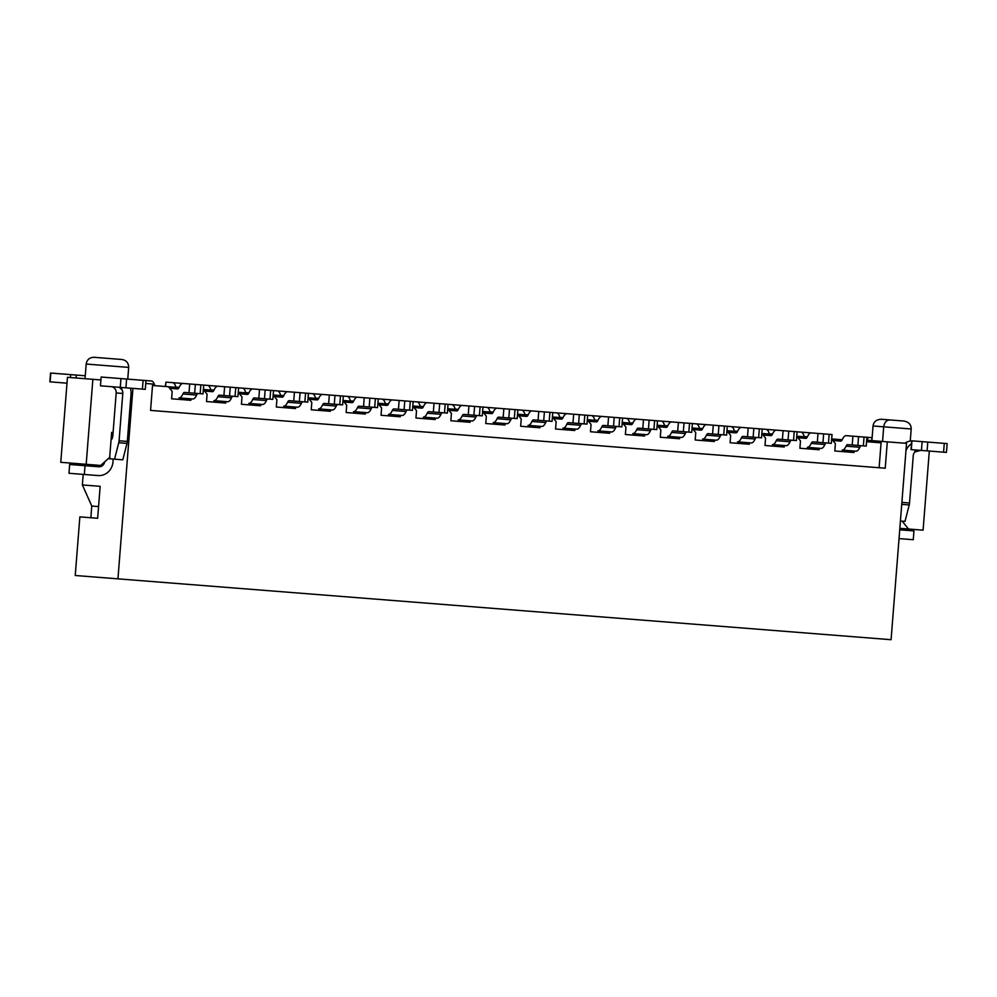 <?xml version="1.0" encoding="UTF-8"?>
<svg xmlns="http://www.w3.org/2000/svg" width="997" height="997" viewBox="0 0 997 997"><rect width="100%" height="100%" fill="white"/><g stroke="black" fill="none" stroke-linecap="round" stroke-linejoin="round"><path stroke-width="1.5" d="M132.937 388.369L117.945 578.846L891.081 639.7L906.535 443.353L887.293 441.845L885.224 468.216L150.559 410.403L152.641 384.019L145.749 383.484M117.945 578.846L75.236 575.493L79.86 516.882L97.644 518.278L100.161 486.337L82.365 484.941L91.774 506.027L98.566 506.563M97.644 518.278L90.852 517.742L91.774 506.027M929.316 451.043L923.085 530.167L899.842 528.335M86.178 464.303L92.871 379.321L67.46 377.315L60.767 462.309L100.747 465.449L109.682 457.311L111.652 432.399L113.072 432.511M908.516 529.021L902.223 521.157M100.635 379.932L92.871 379.321M112.649 436.898L111.303 436.798M84.01 464.128L83.898 465.574M83.2 474.385L82.365 484.941M871.877 440.624L873.036 425.981C873.721 421.569 876.612 419.338 881.709 419.288L903.668 421.021C908.691 421.868 911.208 424.523 911.196 428.984L910.236 441.06M882.557 441.472L883.703 426.816L873.036 425.981M121.061 359.418L94.079 357.3L121.061 359.418M903.668 421.021L895.456 420.373M889.922 419.936C886.433 420.111 884.364 422.404 883.703 426.816L911.196 428.984M887.293 441.845L881.198 441.359L879.117 467.743L150.559 410.403M866.692 440.225L881.198 441.359L880.289 442.768L866.58 441.683M877.136 441.048L876.226 442.444M152.516 385.49L168.406 386.736L172.182 391.46L171.609 398.788L190.851 400.296L190.963 398.837M186.9 398.513L186.775 399.984M168.892 387.347L169.453 386.824L168.406 386.736M169.453 386.824L176.88 387.409L178.014 388.83M203.363 389.553L207.089 394.201L206.516 401.529L225.746 403.05L225.87 401.579M221.795 401.268L221.683 402.726M203.799 390.089L204.36 389.565L203.376 389.491M204.36 389.565L211.788 390.151L212.922 391.572M238.271 392.307L241.997 396.956L241.424 404.284L260.653 405.791L260.778 404.333M256.703 404.009L256.59 405.48M238.694 392.83L239.268 392.32L238.283 392.245M239.268 392.32L246.695 392.905L247.829 394.313M273.178 395.049L276.904 399.697L276.319 407.025L295.561 408.546L295.673 407.075M291.61 406.751L291.498 408.222M273.602 395.585L274.175 395.061L273.19 394.986M274.175 395.061L281.59 395.647L282.724 397.068M308.085 397.803L311.799 402.452L311.226 409.779L330.468 411.287L330.58 409.829M326.518 409.505L326.405 410.963M308.509 398.326L309.082 397.815L308.085 397.728M309.082 397.815L316.498 398.389L317.632 399.809M342.993 400.545L346.707 405.193L346.133 412.521L365.376 414.042L365.488 412.571M361.425 412.247L361.3 413.718M343.417 401.081L343.99 400.557L342.993 400.482M343.99 400.557L351.405 401.143L352.539 402.564M377.9 403.299L381.614 407.947L381.041 415.263L400.283 416.783L400.395 415.313M396.332 415.001L396.208 416.459M378.324 403.822L378.885 403.299L377.9 403.224M378.885 403.299L386.313 403.885L387.447 405.305M412.795 406.041L416.522 410.689L415.948 418.017L435.178 419.525L435.303 418.067M431.227 417.743L431.115 419.214M413.232 406.577L413.792 406.053L412.808 405.978M413.792 406.053L421.22 406.639L422.354 408.06M447.703 408.782L451.429 413.431L450.856 420.759L470.086 422.279L470.21 420.809M466.135 420.497L466.023 421.955M448.127 409.318L448.7 408.795L447.715 408.72M448.7 408.795L456.128 409.381L457.262 410.801M482.61 411.537L486.337 416.185L485.751 423.513L504.993 425.021L505.105 423.563M501.042 423.239L500.93 424.71M483.034 412.06L483.607 411.549L482.623 411.474M483.607 411.549L491.023 412.135L492.157 413.543M517.518 414.278L521.232 418.927L520.658 426.255L539.9 427.775L540.013 426.305M535.95 425.981L535.838 427.451M517.942 414.814L518.515 414.291L517.518 414.216M518.515 414.291L525.93 414.877L527.064 416.297M552.425 417.033L556.139 421.681L555.566 429.009L574.808 430.517L574.92 429.059M570.857 428.735L570.733 430.193M552.849 417.556L553.422 417.045L552.425 416.958M553.422 417.045L560.837 417.618L561.972 419.039M587.333 419.774L591.047 424.423L590.473 431.751L609.715 433.271L609.828 431.801M605.765 431.477L605.64 432.947M587.756 420.31L588.317 419.787L587.333 419.712M588.317 419.787L595.745 420.373L596.879 421.793M622.228 422.529L625.954 427.177L625.381 434.493L644.61 436.013L644.735 434.542M640.66 434.231L640.548 435.689M622.664 423.052L623.225 422.529L622.24 422.454M623.225 422.529L630.652 423.114L631.786 424.535M657.135 425.27L660.861 429.919L660.288 437.247L679.518 438.755L679.642 437.297M675.567 436.973L675.455 438.443M657.559 425.806L658.132 425.283L657.148 425.208M658.132 425.283L665.56 425.869L666.694 427.289M692.043 428.012L695.769 432.661L695.183 439.989L714.425 441.509L714.537 440.038M710.475 439.727L710.363 441.185M692.466 428.548L693.04 428.025L692.055 427.95M693.04 428.025L700.455 428.61L701.589 430.031M726.95 430.766L730.664 435.415L730.091 442.743L749.333 444.251L749.445 442.793M745.382 442.469L745.27 443.939M727.374 431.29L727.947 430.779L726.95 430.704M727.947 430.779L735.362 431.365L736.496 432.773M761.858 433.508L765.571 438.157L764.998 445.485L784.24 447.005L784.352 445.534M780.29 445.21L780.165 446.681M762.281 434.044L762.855 433.521L761.858 433.446M762.855 433.521L770.27 434.106L771.404 435.527M796.765 436.262L800.479 440.911L799.906 448.239L819.148 449.747L819.26 448.289M815.197 447.965L815.072 449.423M797.189 436.786L797.75 436.275L796.765 436.188M831.66 439.004L835.386 443.653L834.813 450.98L854.043 452.501L854.167 451.03M797.75 436.275L805.177 436.86L806.311 438.269M831.672 438.942L842.216 439.764M849.98 452.177L850.092 450.706M145.973 380.555L145.288 389.341L100.448 385.814L101.146 377.028L151.494 380.991A14.693 5.097 94.5 0 1 154.722 385.453A5.882 2.044 -85.5 0 0 154.784 385.665M185.504 399.884L185.554 399.149L181.94 398.862M198.179 393.503A5.882 2.044 -85.5 0 0 196.621 395.074A14.693 5.097 94.5 0 1 192.733 398.974L178.999 397.89A14.693 5.097 -85.5 0 0 182.887 393.989A5.882 2.044 94.5 0 1 184.433 392.419L189.019 392.781L189.704 383.995L182.999 383.459A14.693 5.097 -85.5 0 0 179.111 387.372A5.882 2.044 94.5 0 1 177.553 388.93L169.926 388.332A14.693 5.097 -85.5 0 0 169.677 388.332M178.999 397.89L182.974 398.202A5.882 2.044 -85.5 0 0 181.516 399.56M185.367 398.389L186.838 399.249M189.704 383.995L203.724 385.091L203.027 393.89L189.019 392.781M130.358 388.169A14.693 13.784 -85.5 0 1 131.043 394.114L127.317 441.434A4.412 1.533 94.5 0 1 127.005 443.391L122.805 459.816L114.555 459.168L118.755 442.743A4.412 1.533 -85.5 0 0 119.079 440.786L122.793 393.466L116.188 392.955L112.848 435.44A4.412 1.533 94.5 0 1 111.066 439.714M113.197 459.056L112.973 461.985A14.693 13.784 94.5 0 1 98.067 475.557L84.334 474.472L85.019 465.686L98.765 466.77A5.882 5.508 -85.5 0 0 104.648 461.898M109.77 456.24A7.353 2.555 94.5 0 1 109.932 458.807L114.555 459.168M116.188 392.955A5.882 5.508 94.5 0 0 111.153 386.662M121.883 387.497L121.734 389.491A5.882 5.508 -85.5 0 1 122.793 393.466M108.199 458.67L109.932 458.807M84.334 474.472L68.98 473.276L69.665 464.477L85.019 465.686M83.412 465.562A5.882 5.508 94.5 0 0 87.163 464.378M66.998 383.184L49.85 381.826L50.548 373.04L84.396 375.707A14.693 13.784 -85.5 0 1 85.256 375.807M121.734 389.491L119.291 387.297M100.448 385.814L101.146 377.028M84.396 375.707L85.256 375.769M920.742 450.37L914.934 451.915A5.882 5.508 -85.5 0 0 913.252 455.679L909.526 502.999A4.412 1.533 94.5 0 1 909.214 504.943L905.014 521.381L900.428 521.02M871.939 439.827A14.693 13.784 94.5 0 0 870.755 440.537M899.518 538.629L913.264 539.713L913.95 530.927L900.216 529.843A5.882 5.508 -85.5 0 1 899.73 529.781M911.47 443.715A14.693 13.784 94.5 0 0 905.949 450.781M911.694 440.911A14.693 13.784 94.5 0 0 904.815 443.216M844.721 451.766A5.882 2.044 -85.5 0 1 846.179 450.407L842.203 450.083A14.693 5.097 -85.5 0 0 846.092 446.182A5.882 2.044 94.5 0 1 847.637 444.625L852.211 444.974L852.909 436.188L872.113 437.695M911.707 440.811L947.15 443.603L946.452 452.401L911.009 449.61L911.707 440.811M175.946 387.335A5.882 2.044 94.5 0 1 175.883 387.123A14.693 5.097 -85.5 0 0 172.655 382.649L165.951 382.125L165.602 386.524M186.402 383.733L172.655 382.649M165.328 386.5L165.951 382.125M220.262 401.143L220.412 402.626M221.745 401.99L216.835 401.604M233.086 396.258A5.882 2.044 -85.5 0 0 231.528 397.815A14.693 5.097 94.5 0 1 227.64 401.716L213.906 400.644A14.693 5.097 -85.5 0 0 217.795 396.731A5.882 2.044 94.5 0 1 219.34 395.173L223.914 395.535L224.612 386.736L217.894 386.213A14.693 5.097 -85.5 0 0 214.006 390.114A5.882 2.044 94.5 0 1 212.461 391.684L204.834 391.086A14.693 5.097 -85.5 0 0 204.584 391.073M213.906 400.644L217.882 400.956A5.882 2.044 -85.5 0 0 216.424 402.314M224.612 386.736L238.619 387.845L237.934 396.632L223.914 395.535M210.853 390.076A5.882 2.044 94.5 0 1 210.791 389.864A14.693 5.097 -85.5 0 0 207.563 385.403L203.724 385.091M221.309 386.475L207.563 385.403M255.17 403.885L255.307 405.368M256.653 404.745L251.743 404.358M267.994 398.999A5.882 2.044 -85.5 0 0 266.436 400.557A14.693 5.097 94.5 0 1 262.547 404.47L248.801 403.386A14.693 5.097 -85.5 0 0 252.69 399.485A5.882 2.044 94.5 0 1 254.247 397.915L258.821 398.277L259.519 389.491L252.802 388.955A14.693 5.097 -85.5 0 0 248.914 392.868A5.882 2.044 94.5 0 1 247.368 394.426L239.741 393.827A14.693 5.097 -85.5 0 0 239.492 393.827M248.801 403.386L252.789 403.698A5.882 2.044 -85.5 0 0 251.331 405.056M259.519 389.491L273.527 390.587L272.842 399.386L258.821 398.277M245.761 392.83A5.882 2.044 94.5 0 1 245.698 392.606A14.693 5.097 -85.5 0 0 242.47 388.145L238.619 387.845M256.217 389.229L242.47 388.145M290.214 408.122L290.277 407.387L286.65 407.1M302.901 401.741A5.882 2.044 -85.5 0 0 301.343 403.311A14.693 5.097 94.5 0 1 297.455 407.212L283.709 406.14A14.693 5.097 -85.5 0 0 287.597 402.227A5.882 2.044 94.5 0 1 289.155 400.669L293.729 401.031L294.427 392.232L287.709 391.709A14.693 5.097 -85.5 0 0 283.821 395.61A5.882 2.044 94.5 0 1 282.263 397.18L274.649 396.569A14.693 5.097 -85.5 0 0 274.399 396.569M283.709 406.14L287.697 406.452A5.882 2.044 -85.5 0 0 286.239 407.81M290.077 406.639L291.548 407.486M294.427 392.232L308.434 393.341L307.749 402.127L293.729 401.031M280.668 395.572A5.882 2.044 94.5 0 1 280.606 395.36A14.693 5.097 -85.5 0 0 277.378 390.899L273.527 390.587M291.112 391.971L277.378 390.899M325.122 410.864L325.184 410.141L321.557 409.854M337.796 404.495A5.882 2.044 -85.5 0 0 336.251 406.053A14.693 5.097 94.5 0 1 332.362 409.966L318.616 408.882A14.693 5.097 -85.5 0 0 322.505 404.981A5.882 2.044 94.5 0 1 324.062 403.411L328.636 403.773L329.322 394.986L322.617 394.451A14.693 5.097 -85.5 0 0 318.728 398.364A5.882 2.044 94.5 0 1 317.171 399.922L309.544 399.323A14.693 5.097 -85.5 0 0 309.307 399.323M318.616 408.882L322.604 409.194A5.882 2.044 -85.5 0 0 321.134 410.552M324.985 409.381L326.455 410.241M329.322 394.986L343.342 396.083L342.644 404.882L328.636 403.773M315.575 398.326A5.882 2.044 94.5 0 1 315.513 398.102A14.693 5.097 -85.5 0 0 312.285 393.641L308.434 393.341M326.019 394.725L312.285 393.641M360.029 413.618L360.091 412.883L356.465 412.596M372.704 407.237A5.882 2.044 -85.5 0 0 371.158 408.807A14.693 5.097 94.5 0 1 367.27 412.708L353.524 411.624A14.693 5.097 -85.5 0 0 357.412 407.723A5.882 2.044 94.5 0 1 358.97 406.165L363.544 406.514L364.229 397.728L357.524 397.205A14.693 5.097 -85.5 0 0 353.636 401.106A5.882 2.044 94.5 0 1 352.078 402.663L344.451 402.065A14.693 5.097 -85.5 0 0 344.202 402.065M353.524 411.624L357.499 411.948A5.882 2.044 -85.5 0 0 356.041 413.306M359.892 412.135L361.363 412.982M364.229 397.728L378.249 398.837L377.551 407.623L363.544 406.514M350.47 401.068A5.882 2.044 94.5 0 1 350.408 400.856A14.693 5.097 -85.5 0 0 347.18 396.382L343.342 396.083M360.926 397.467L347.18 396.382M394.937 416.36L394.986 415.624L391.372 415.35M407.611 409.991A5.882 2.044 -85.5 0 0 406.053 411.549A14.693 5.097 94.5 0 1 402.165 415.462L388.431 414.378A14.693 5.097 -85.5 0 0 392.32 410.465A5.882 2.044 94.5 0 1 393.865 408.907L398.451 409.269L399.136 400.47L392.432 399.947A14.693 5.097 -85.5 0 0 388.543 403.86A5.882 2.044 94.5 0 1 386.986 405.418L379.358 404.819A14.693 5.097 -85.5 0 0 379.109 404.819M388.431 414.378L392.407 414.69A5.882 2.044 -85.5 0 0 390.949 416.048M394.8 414.877L396.27 415.724M399.136 400.47L413.157 401.579L412.459 410.365L398.451 409.269M385.378 403.81A5.882 2.044 94.5 0 1 385.316 403.598A14.693 5.097 -85.5 0 0 382.088 399.136L378.249 398.837M395.834 400.221L382.088 399.136M429.844 419.114L429.894 418.379L426.267 418.092M442.518 412.733A5.882 2.044 -85.5 0 0 440.961 414.303A14.693 5.097 94.5 0 1 437.072 418.204L423.339 417.12A14.693 5.097 -85.5 0 0 427.227 413.219A5.882 2.044 94.5 0 1 428.772 411.649L433.346 412.01L434.044 403.224L427.327 402.688A14.693 5.097 -85.5 0 0 423.438 406.602A5.882 2.044 94.5 0 1 421.893 408.159L414.266 407.561A14.693 5.097 -85.5 0 0 414.017 407.561M423.339 417.12L427.314 417.431A5.882 2.044 -85.5 0 0 425.856 418.79M429.695 417.618L431.178 418.478M434.044 403.224L448.052 404.321L447.366 413.119L433.346 412.01M420.285 406.564A5.882 2.044 94.5 0 1 420.223 406.352A14.693 5.097 -85.5 0 0 416.995 401.878L413.157 401.579M430.741 402.962L416.995 401.878M464.602 420.373L464.739 421.856M466.085 421.22L461.175 420.834M477.426 415.487A5.882 2.044 -85.5 0 0 475.868 417.045A14.693 5.097 94.5 0 1 471.98 420.946L458.234 419.874A14.693 5.097 -85.5 0 0 462.122 415.961A5.882 2.044 94.5 0 1 463.68 414.403L468.254 414.764L468.951 405.966L462.234 405.443A14.693 5.097 -85.5 0 0 458.346 409.343A5.882 2.044 94.5 0 1 456.8 410.914L449.173 410.315A14.693 5.097 -85.5 0 0 448.924 410.303M458.234 419.874L462.222 420.186A5.882 2.044 -85.5 0 0 460.764 421.544M468.951 405.966L482.959 407.075L482.274 415.861L468.254 414.764M455.193 409.306A5.882 2.044 94.5 0 1 455.131 409.094A14.693 5.097 -85.5 0 0 451.903 404.632L448.052 404.321M465.649 405.704L451.903 404.632M499.647 424.597L499.709 423.875L496.082 423.588M512.333 418.229A5.882 2.044 -85.5 0 0 510.776 419.787A14.693 5.097 94.5 0 1 506.887 423.7L493.141 422.616A14.693 5.097 -85.5 0 0 497.029 418.715A5.882 2.044 94.5 0 1 498.587 417.145L503.161 417.506L503.859 408.72L497.142 408.184A14.693 5.097 -85.5 0 0 493.253 412.097A5.882 2.044 94.5 0 1 491.695 413.655L484.081 413.057A14.693 5.097 -85.5 0 0 483.832 413.057M493.141 422.616L497.129 422.927A5.882 2.044 -85.5 0 0 495.671 424.286M499.509 423.114L500.98 423.974M503.859 408.72L517.867 409.817L517.181 418.615L503.161 417.506M490.1 412.06A5.882 2.044 94.5 0 1 490.038 411.836A14.693 5.097 -85.5 0 0 486.81 407.374L482.959 407.075M500.544 408.458L486.81 407.374M534.554 427.352L534.616 426.616L530.99 426.33M547.228 420.971A5.882 2.044 -85.5 0 0 545.683 422.541A14.693 5.097 94.5 0 1 541.795 426.442L528.049 425.37A14.693 5.097 -85.5 0 0 531.937 421.457A5.882 2.044 94.5 0 1 533.495 419.899L538.068 420.26L538.754 411.462L532.049 410.938A14.693 5.097 -85.5 0 0 528.161 414.839A5.882 2.044 94.5 0 1 526.603 416.41L518.976 415.799A14.693 5.097 -85.5 0 0 518.739 415.799M528.049 425.37L532.037 425.682A5.882 2.044 -85.5 0 0 530.566 427.04M534.417 425.869L535.888 426.716M538.754 411.462L552.774 412.571L552.076 421.357L538.068 420.26M525.008 414.802A5.882 2.044 94.5 0 1 524.945 414.59A14.693 5.097 -85.5 0 0 521.718 410.128L517.867 409.817M535.451 411.2L521.718 410.128M569.461 430.093L569.524 429.371L565.897 429.084M582.136 423.725A5.882 2.044 -85.5 0 0 580.59 425.283A14.693 5.097 94.5 0 1 576.702 429.196L562.956 428.112A14.693 5.097 -85.5 0 0 566.844 424.211A5.882 2.044 94.5 0 1 568.402 422.641L572.976 423.002L573.661 414.216L566.957 413.68A14.693 5.097 -85.5 0 0 563.068 417.593A5.882 2.044 94.5 0 1 561.51 419.151L553.883 418.553A14.693 5.097 -85.5 0 0 553.634 418.553M562.956 428.112L566.932 428.423A5.882 2.044 -85.5 0 0 565.473 429.782M569.324 428.61L570.795 429.47M573.661 414.216L587.682 415.313L586.984 424.111L572.976 423.002M559.903 417.556A5.882 2.044 94.5 0 1 559.84 417.332A14.693 5.097 -85.5 0 0 556.613 412.87L552.774 412.571M570.359 413.954L556.613 412.87M604.232 431.365L604.369 432.848M605.702 432.212L600.805 431.826M617.043 426.467A5.882 2.044 -85.5 0 0 615.485 428.037A14.693 5.097 94.5 0 1 611.597 431.938L597.864 430.854A14.693 5.097 -85.5 0 0 601.752 426.953A5.882 2.044 94.5 0 1 603.297 425.395L607.883 425.744L608.569 416.958L601.864 416.434A14.693 5.097 -85.5 0 0 597.976 420.335A5.882 2.044 94.5 0 1 596.418 421.893L588.791 421.295A14.693 5.097 -85.5 0 0 588.542 421.295M597.864 430.854L601.839 431.178A5.882 2.044 -85.5 0 0 600.381 432.536M608.569 416.958L622.589 418.067L621.891 426.853L607.883 425.744M594.81 420.298A5.882 2.044 94.5 0 1 594.748 420.086A14.693 5.097 -85.5 0 0 591.52 415.612L587.682 415.313M605.266 416.696L591.52 415.612M639.276 435.589L639.326 434.854L635.7 434.58M651.951 429.221A5.882 2.044 -85.5 0 0 650.393 430.779A14.693 5.097 94.5 0 1 646.505 434.692L632.771 433.608A14.693 5.097 -85.5 0 0 636.659 429.695A5.882 2.044 94.5 0 1 638.205 428.137L642.778 428.498L643.476 419.7L636.759 419.176A14.693 5.097 -85.5 0 0 632.871 423.089A5.882 2.044 94.5 0 1 631.325 424.647L623.698 424.049A14.693 5.097 -85.5 0 0 623.449 424.049M632.771 433.608L636.747 433.919A5.882 2.044 -85.5 0 0 635.288 435.278M639.127 434.106L640.61 434.954M643.476 419.7L657.484 420.809L656.799 429.595L642.778 428.498M629.718 423.04A5.882 2.044 94.5 0 1 629.655 422.828A14.693 5.097 -85.5 0 0 626.428 418.366L622.589 418.067M640.174 419.45L626.428 418.366M674.034 436.848L674.171 438.344M675.517 437.708L670.607 437.322M686.858 431.963A5.882 2.044 -85.5 0 0 685.3 433.533A14.693 5.097 94.5 0 1 681.412 437.434L667.666 436.35A14.693 5.097 -85.5 0 0 671.554 432.449A5.882 2.044 94.5 0 1 673.112 430.878L677.686 431.24L678.384 422.454L671.666 421.93A14.693 5.097 -85.5 0 0 667.778 425.831A5.882 2.044 94.5 0 1 666.233 427.389L658.606 426.791A14.693 5.097 -85.5 0 0 658.356 426.791M667.666 436.35L671.654 436.661A5.882 2.044 -85.5 0 0 670.196 438.019M678.384 422.454L692.392 423.551L691.706 432.349L677.686 431.24M664.625 425.794A5.882 2.044 94.5 0 1 664.563 425.582A14.693 5.097 -85.5 0 0 661.335 421.108L657.484 420.809M675.081 422.192L661.335 421.108M709.079 441.085L709.141 440.35L705.515 440.063M721.766 434.717A5.882 2.044 -85.5 0 0 720.208 436.275A14.693 5.097 94.5 0 1 716.32 440.175L702.573 439.104A14.693 5.097 -85.5 0 0 706.462 435.19A5.882 2.044 94.5 0 1 708.02 433.633L712.593 433.994L713.291 425.196L706.574 424.672A14.693 5.097 -85.5 0 0 702.686 428.573A5.882 2.044 94.5 0 1 701.128 430.143L693.513 429.545A14.693 5.097 -85.5 0 0 693.264 429.533M702.573 439.104L706.561 439.415A5.882 2.044 -85.5 0 0 705.103 440.774M708.942 439.602L710.412 440.45M713.291 425.196L727.299 426.305L726.614 435.091L712.593 433.994M699.533 428.536A5.882 2.044 94.5 0 1 699.47 428.324A14.693 5.097 -85.5 0 0 696.242 423.862L692.392 423.551M709.976 424.934L696.242 423.862M743.986 443.827L744.049 443.104L740.422 442.818M756.661 437.459A5.882 2.044 -85.5 0 0 755.115 439.016A14.693 5.097 94.5 0 1 751.227 442.93L737.481 441.845A14.693 5.097 -85.5 0 0 741.369 437.945A5.882 2.044 94.5 0 1 742.927 436.374L747.501 436.736L748.186 427.95L741.481 427.414A14.693 5.097 -85.5 0 0 737.593 431.327A5.882 2.044 94.5 0 1 736.035 432.885L728.408 432.287A14.693 5.097 -85.5 0 0 728.171 432.287M737.481 441.845L741.469 442.157A5.882 2.044 -85.5 0 0 739.998 443.515M743.849 442.344L745.32 443.204M748.186 427.95L762.207 429.046L761.509 437.845L747.501 436.736M734.44 431.29A5.882 2.044 94.5 0 1 734.378 431.065A14.693 5.097 -85.5 0 0 731.15 426.604L727.299 426.305M744.884 427.688L731.15 426.604M778.894 446.581L778.956 445.846L775.33 445.559M791.568 440.213A5.882 2.044 -85.5 0 0 790.023 441.771A14.693 5.097 94.5 0 1 786.135 445.671L772.388 444.6A14.693 5.097 -85.5 0 0 776.277 440.686A5.882 2.044 94.5 0 1 777.834 439.129L782.408 439.49L783.094 430.692L776.389 430.168A14.693 5.097 -85.5 0 0 772.501 434.069A5.882 2.044 94.5 0 1 770.943 435.639L763.316 435.028A14.693 5.097 -85.5 0 0 763.066 435.028M772.388 444.6L776.364 444.911A5.882 2.044 -85.5 0 0 774.906 446.27M778.757 445.098L780.227 445.946M783.094 430.692L797.114 431.801L796.416 440.587L782.408 439.49M769.335 434.031A5.882 2.044 94.5 0 1 769.273 433.82A14.693 5.097 -85.5 0 0 766.045 429.358L762.207 429.046M779.791 430.43L766.045 429.358M813.801 449.323L813.851 448.6L810.237 448.314M826.476 442.955A5.882 2.044 -85.5 0 0 824.918 444.512A14.693 5.097 94.5 0 1 821.029 448.426L807.296 447.341A14.693 5.097 -85.5 0 0 811.184 443.441A5.882 2.044 94.5 0 1 812.729 441.87L817.316 442.232L818.001 433.446L811.296 432.91A14.693 5.097 -85.5 0 0 807.408 436.823A5.882 2.044 94.5 0 1 805.85 438.381L798.223 437.783A14.693 5.097 -85.5 0 0 797.974 437.783M807.296 447.341L811.271 447.653A5.882 2.044 -85.5 0 0 809.813 449.011M813.664 447.84L815.135 448.7M818.001 433.446L832.021 434.542L831.324 443.341L817.316 442.232M804.243 436.786A5.882 2.044 94.5 0 1 804.18 436.561A14.693 5.097 -85.5 0 0 800.952 432.1L797.114 431.801M814.699 433.184L800.952 432.1M848.709 452.077L848.759 451.342L845.132 451.055M861.383 445.696A5.882 2.044 -85.5 0 0 859.825 447.267A14.693 5.097 94.5 0 1 855.937 451.167L842.203 450.083M852.909 436.188L846.191 435.664A14.693 5.097 -85.5 0 0 842.303 439.565A5.882 2.044 94.5 0 1 840.758 441.123L833.131 440.524A14.693 5.097 -85.5 0 0 832.881 440.524M848.559 450.594L848.759 451.342M864.05 437.06L863.365 445.858L866.231 446.083L866.916 437.297M863.365 445.858L852.211 444.974M127.753 379.122L128.675 367.395L86.178 364.055L85.032 378.698M154.722 385.453L152.541 385.278M200.846 384.867L200.16 393.665M182.887 393.989L196.621 395.074M194.664 393.229L195.35 384.443M119.079 440.786L127.317 441.434M118.755 442.743L127.005 443.391M76.283 375.071L76.059 378M70.637 374.623L70.413 377.551M143.107 380.331L142.409 389.117M126.619 379.022L125.921 387.821M120.961 378.586L120.276 387.372M50.124 381.851L50.81 373.065M909.214 504.943L901.737 504.357M909.526 502.999L901.886 502.388M914.934 451.915L915.084 449.934M872.063 437.695L871.889 439.851M867.801 437.359L867.577 440.288M911.283 449.622L911.968 440.836M921.452 450.432L922.138 441.634M927.098 450.868L927.783 442.082M943.586 452.164L944.284 443.378M179.111 387.372L175.883 387.123M235.753 387.621L235.068 396.407M217.795 396.731L231.528 397.815M229.572 395.971L230.257 387.185M214.006 390.114L210.791 389.864M270.661 390.363L269.963 399.161M252.69 399.485L266.436 400.557M264.467 398.725L265.165 389.927M248.914 392.868L245.698 392.606M305.568 393.117L304.87 401.903M287.597 402.227L301.343 403.311M299.374 401.467L300.072 392.681M283.821 395.61L280.606 395.36M340.476 395.859L339.778 404.645M322.505 404.981L336.251 406.053M334.282 404.221L334.98 395.423M318.728 398.364L315.513 398.102M375.37 398.601L374.685 407.399M357.412 407.723L371.158 408.807M369.189 406.963L369.875 398.177M353.636 401.106L350.408 400.856M410.278 401.355L409.593 410.141M392.32 410.465L406.053 411.549M404.097 409.717L404.782 400.919M388.543 403.86L385.316 403.598M445.185 404.097L444.5 412.895M427.227 413.219L440.961 414.303M439.004 412.459L439.689 403.673M423.438 406.602L420.223 406.352M480.093 406.851L479.395 415.637M462.122 415.961L475.868 417.045M473.899 415.201L474.597 406.415M458.346 409.343L455.131 409.094M515 409.593L514.302 418.391M497.029 418.715L510.776 419.787M508.806 417.955L509.504 409.156M493.253 412.097L490.038 411.836M549.908 412.347L549.21 421.133M531.937 421.457L545.683 422.541M543.714 420.697L544.412 411.911M528.161 414.839L524.945 414.59M584.803 415.088L584.117 423.875M566.844 424.211L580.59 425.283M578.621 423.451L579.307 414.652M563.068 417.593L559.84 417.332M619.71 417.83L619.025 426.629M601.752 426.953L615.485 428.037M613.529 426.193L614.214 417.407M597.976 420.335L594.748 420.086M654.618 420.584L653.932 429.371M636.659 429.695L650.393 430.779M648.436 428.947L649.122 420.148M632.871 423.089L629.655 422.828M689.525 423.326L688.827 432.125M671.554 432.449L685.3 433.533M683.331 431.689L684.029 422.902M667.778 425.831L664.563 425.582M724.433 426.08L723.735 434.866M706.462 435.19L720.208 436.275M718.239 434.43L718.937 425.644M702.686 428.573L699.47 428.324M759.34 428.822L758.642 437.621M741.369 437.945L755.115 439.016M753.146 437.185L753.844 428.386M737.593 431.327L734.378 431.065M794.235 431.576L793.55 440.362M776.277 440.686L790.023 441.771M788.054 439.926L788.739 431.14M772.501 434.069L769.273 433.82M829.143 434.318L828.457 443.104M811.184 443.441L824.918 444.512M822.961 442.68L823.647 433.882M807.408 436.823L804.18 436.561M846.092 446.182L859.825 447.267M857.869 445.422L858.554 436.636M128.675 367.395C128.625 362.958 126.382 360.316 121.921 359.493M86.178 364.055C86.926 359.668 89.556 357.425 94.079 357.3"/></g></svg>
